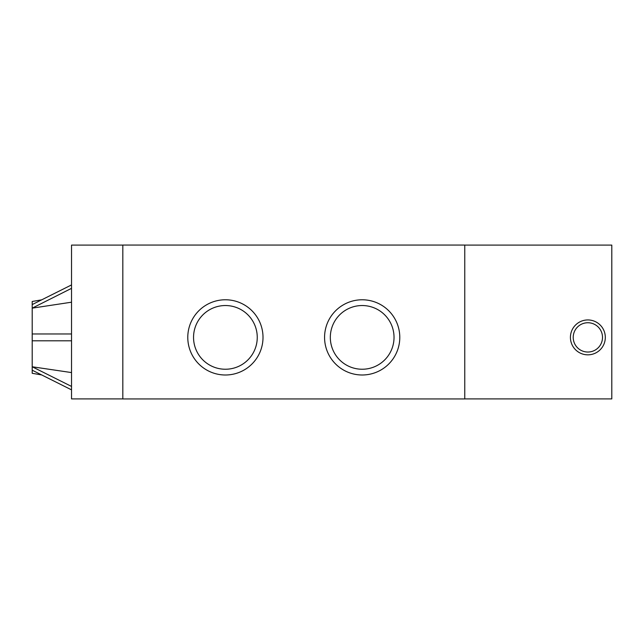 <?xml version="1.0" encoding="UTF-8"?>
<svg xmlns="http://www.w3.org/2000/svg" width="644" height="644" viewBox="0 0 644 644"><rect width="100%" height="100%" fill="white"/><g stroke="black" fill="none" stroke-linecap="round" stroke-linejoin="round"><path stroke-width="0.97" d="M570.423 337.392A17.436 17.436 0 0 1 596.586 322.282A17.436 17.436 0 0 1 596.586 352.493A17.436 17.436 0 0 1 570.423 337.392M573.216 337.392A14.643 14.643 0 0 0 595.185 350.07A14.643 14.643 0 0 0 595.185 324.705A14.643 14.643 0 0 0 573.216 337.392M464.767 398.902L611.8 398.902L611.8 245.098L464.767 245.098M71.524 386.432L32.2 366.774L71.524 372.578M41.707 374.945L32.2 373.295L32.2 370.195L71.524 389.853M32.2 370.195L32.2 366.774M122.819 245.098L71.524 245.098L71.524 398.902L122.819 398.902M71.524 284.922L32.2 304.58L32.2 301.481L41.707 299.83M71.524 302.197L32.2 308.146L71.524 288.343M32.2 308.001L32.2 304.58M71.524 333.97L32.2 333.97L32.2 308.146M32.2 366.629L32.2 340.805L71.524 340.805M32.2 340.805L32.2 333.97M324.568 337.392A37.618 37.618 0 0 1 380.982 304.813A37.618 37.618 0 0 1 380.982 369.962A37.618 37.618 0 0 1 324.568 337.392M330.324 337.392A31.854 31.854 0 0 0 378.108 364.971A31.854 31.854 0 0 0 378.108 309.804A31.854 31.854 0 0 0 330.324 337.392M187.782 337.392A37.618 37.618 0 0 1 244.205 304.813A37.618 37.618 0 0 1 244.205 369.962A37.618 37.618 0 0 1 187.782 337.392M193.546 337.392A31.854 31.854 0 0 0 241.331 364.971A31.854 31.854 0 0 0 241.331 309.804A31.854 31.854 0 0 0 193.546 337.392M122.819 245.058L122.819 398.942L464.767 398.942L464.767 245.058L122.819 245.058"/></g></svg>

